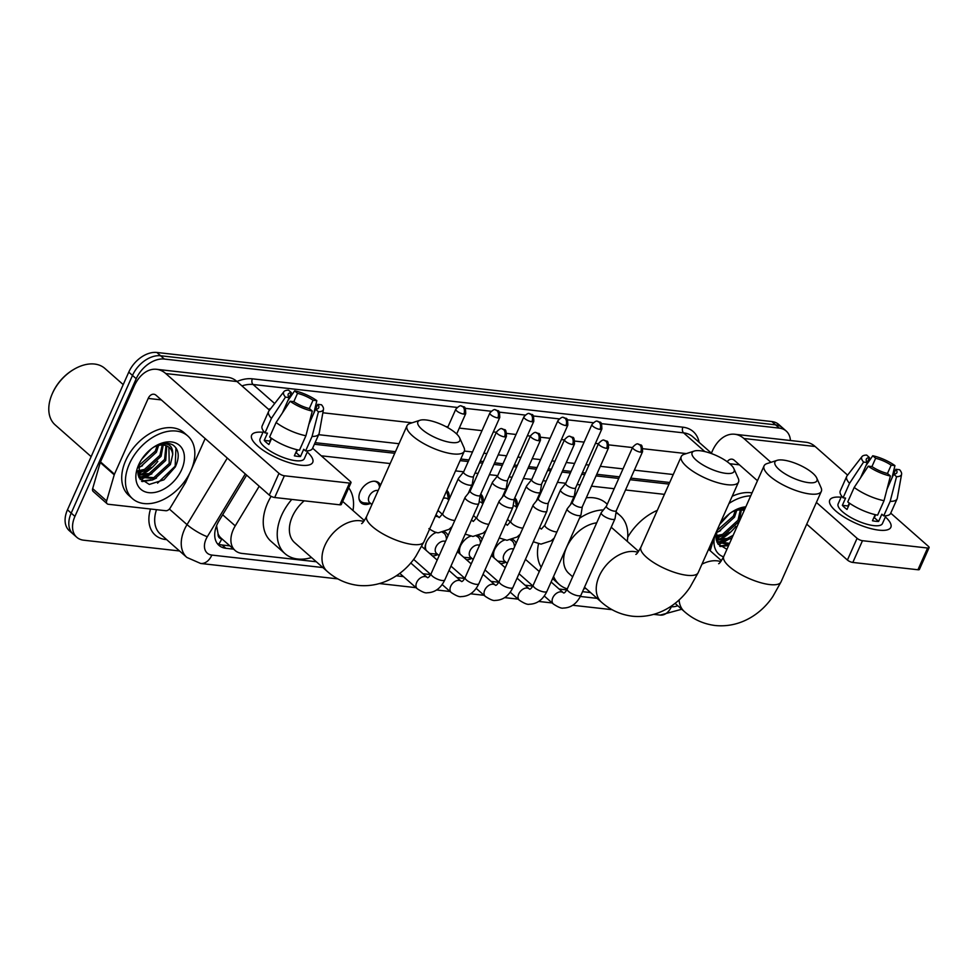 <?xml version="1.0" encoding="UTF-8"?>
<svg xmlns="http://www.w3.org/2000/svg" width="978" height="978" viewBox="0 0 978 978"><rect width="100%" height="100%" fill="white"/><g stroke="black" fill="none" stroke-linecap="round" stroke-linejoin="round"><path stroke-width="1.47" d="M514.77 497.924A13.374 8.949 -48.6 0 1 515.003 498.12A13.374 8.949 -48.6 0 1 516.677 507.386L515.455 501.421A12.543 8.386 131.4 0 0 514.355 498.841M480.736 494.098A13.374 8.949 -48.6 0 1 480.968 494.293A13.374 8.949 -48.6 0 1 482.643 503.56M446.836 490.394A13.374 8.949 -48.6 0 1 446.934 490.467A13.374 8.949 -48.6 0 1 448.609 499.734L447.386 493.78A12.543 8.386 131.4 0 0 446.408 491.372M370.576 503.389A13.374 8.949 -48.6 0 1 361.163 502.888A13.374 8.949 -48.6 0 1 360.185 491.751A13.374 8.949 -48.6 0 1 378.853 482.826A13.374 8.949 -48.6 0 1 380.528 485.222M493.095 557.008A14.23 9.523 -48.6 0 1 494.391 550.039A14.23 9.523 -48.6 0 1 504.293 539.99M512.484 539.428A14.23 9.523 -48.6 0 1 514.257 540.541A14.23 9.523 -48.6 0 1 516.115 543.303M459.061 553.181A14.23 9.523 -48.6 0 1 460.357 546.213A14.23 9.523 -48.6 0 1 470.259 536.164M478.45 535.614A14.23 9.523 -48.6 0 1 480.222 536.726A14.23 9.523 -48.6 0 1 482.081 539.477M425.027 549.367A14.23 9.523 -48.6 0 1 426.322 542.399A14.23 9.523 -48.6 0 1 436.212 532.338M444.415 531.787A14.23 9.523 -48.6 0 1 446.188 532.9A14.23 9.523 -48.6 0 1 448.046 535.663M259.219 486.225L235.246 525.871A25.073 16.773 131.4 0 0 233.277 529.611A25.073 16.773 131.4 0 0 235.136 550.492A25.073 16.773 131.4 0 0 242.031 553.426L316.322 561.763M216.59 525.687L218.07 533.817A8.362 5.587 131.4 0 0 221.761 538.866A25.073 16.87 96.4 0 1 218.705 544.171M235.136 550.492L221.15 538.169A25.073 16.773 -48.6 0 1 218.07 533.817M669.001 484.086L630.089 479.709M618.756 478.438L596.054 475.895M584.722 474.623L581.678 474.281M570.357 473.01L562.02 472.068M550.687 470.797L547.643 470.455M536.311 469.183L527.973 468.242M516.653 466.971L513.609 466.628M502.276 465.357L493.939 464.416M482.619 463.144L479.575 462.802M468.242 461.53L460.1 460.626M394.745 453.279L314.39 444.256M664.429 494.355L625.517 489.978M614.184 488.707L591.482 486.152M580.15 484.88L577.106 484.538M565.785 483.266L557.448 482.337M546.115 481.054L543.071 480.711M531.751 479.44L523.413 478.511M512.081 477.24L509.037 476.897M497.716 475.626L489.379 474.685M478.046 473.413L475.002 473.071M463.67 471.799L455.528 470.883M390.173 463.548L321.236 455.797M710.211 550.761L714.502 536.017M422.973 573.744L430.662 574.612M457.007 577.57L464.697 578.438M491.054 581.397L498.731 582.252M525.088 585.211L532.765 586.079M559.123 589.037L566.812 589.905M582.521 591.666L590.578 592.57M438.645 511.042A13.374 8.949 -48.6 0 1 437.435 511.518M437.863 554.55A14.23 9.523 -48.6 0 1 432.496 555.956M471.897 558.377A14.23 9.523 -48.6 0 1 466.53 559.783M505.932 562.203A14.23 9.523 -48.6 0 1 500.565 563.609M179.524 550.969L83.68 540.198A25.073 16.773 -48.6 0 1 76.773 537.277A25.073 16.773 -48.6 0 1 74.927 516.396L136.223 378.718A25.073 16.773 -48.6 0 1 164.328 359.048L779.307 428.119L775.578 424.843A25.073 16.773 -48.6 0 1 782.486 427.765A25.073 16.773 -48.6 0 0 775.578 424.843L160.6 355.76L775.578 424.843L771.85 421.555A25.073 16.773 -48.6 0 1 778.757 424.489L786.214 431.053A25.073 16.773 -48.6 0 1 790.407 440.503M136.223 378.718L132.495 375.43A25.073 16.773 -48.6 0 1 160.6 355.76A25.073 16.773 -48.6 0 0 132.495 375.43L71.198 513.108L132.495 375.43L128.766 372.141A25.073 16.773 -48.6 0 1 156.871 352.471L771.85 421.555M76.773 537.277L73.044 533.988A25.073 16.773 -48.6 0 1 71.198 513.108A25.073 16.773 -48.6 0 0 73.044 533.988L69.316 530.699A25.073 16.773 -48.6 0 1 67.47 509.819L128.766 372.141M246.639 475.137L219.06 520.736A25.073 16.773 131.4 0 0 217.092 524.477A25.073 16.773 131.4 0 0 218.95 545.357A25.073 16.773 131.4 0 0 225.845 548.279L233.62 549.159M229.891 545.871L222.128 545.003A25.073 16.773 -48.6 0 1 217.263 543.499M727.901 539.697A33.435 22.372 -48.6 0 1 720.957 543.413A33.435 22.372 -48.6 0 0 727.901 539.697M720.236 543.695A33.435 22.372 -48.6 0 1 718.231 544.404A33.435 22.372 -48.6 0 0 720.236 543.695M149.781 474.758A33.435 22.372 -48.6 0 1 142.849 478.474A33.435 22.372 -48.6 0 0 149.781 474.758M142.116 478.768A33.435 22.372 -48.6 0 1 140.123 479.464A33.435 22.372 -48.6 0 0 142.116 478.768M779.307 428.119A25.073 16.773 -48.6 0 1 786.214 431.053M729.331 532.423A33.435 22.372 -48.6 0 1 718.194 539.709M717.045 540.198A33.435 22.372 -48.6 0 1 716.422 540.443M151.223 467.484A33.435 22.372 -48.6 0 1 140.074 474.782M138.937 475.259A33.435 22.372 -48.6 0 1 138.314 475.504M669.71 482.496L630.798 478.12M619.465 476.848L596.763 474.293M585.431 473.022L582.387 472.68M571.066 471.408L562.729 470.479M551.396 469.195L548.352 468.865M537.032 467.582L528.695 466.653M517.362 465.381L514.318 465.039M502.985 463.768L494.648 462.826M483.328 461.555L480.284 461.213M468.951 459.941L460.809 459.024M395.454 451.689L315.099 442.655M300.821 465.21A33.435 10.538 -156 0 1 254.732 443.193A33.435 10.538 -156 0 1 262.996 432.288A33.435 10.538 -156 0 0 251.639 435.186A33.435 10.538 -156 0 0 266.566 452.496A33.435 10.538 -156 0 0 300.821 465.21A33.435 10.538 -156 0 0 304.696 465.442A33.435 10.538 -156 0 0 307.275 452.007A33.435 10.538 -156 0 1 312.728 462.374A33.435 10.538 -156 0 1 300.821 465.21M190.135 472.301L185.734 482.203A4.181 2.8 131.4 0 1 185.404 482.826L170.135 508.071A4.181 2.8 131.4 0 1 165.771 510.724L108.326 504.269A4.181 2.8 131.4 0 1 107.177 503.78L93.203 491.457A4.181 2.8 -48.6 0 1 92.665 488.609L100.257 462.508A4.181 2.8 -48.6 0 1 100.489 461.873L134.218 386.102A33.435 22.494 96.4 0 1 156.59 369.305A33.435 22.494 96.4 0 1 165.759 373.547L278.974 473.364A4.181 1.32 24 0 0 284.378 475.773L274.696 497.509A4.181 1.32 -156 0 1 269.292 495.112L156.089 395.283A8.362 5.623 -83.6 0 0 153.79 394.232A8.362 5.623 -83.6 0 0 148.204 398.425L114.463 474.196A4.181 2.8 131.4 0 0 114.23 474.831L106.639 500.932A4.181 2.8 131.4 0 0 107.177 503.78M156.59 369.305L227.862 377.312A33.435 22.494 96.4 0 1 237.031 381.554L269.5 410.185M349.501 483.083A4.181 1.32 24 0 0 350.992 482.729L341.31 504.465A4.181 1.32 -156 0 1 339.818 504.819L349.501 483.083L284.378 475.773M350.992 482.729A4.181 1.32 24 0 0 350.246 481.372L312.63 448.205M339.818 504.819L274.696 497.509M205.16 438.56L191.517 469.208M312.288 411.09L309.427 408.572A16.712 5.269 -156 0 1 293.901 401.677L290.124 401.249A21.736 6.846 -156 0 0 312.288 411.09L305.918 435.748L299.464 450.247A27.58 8.692 -156 0 1 269.635 436.995L276.089 422.496L290.124 401.249M271.187 438.12L269.891 441.041A16.712 5.269 24 0 0 270.246 441.481M282.41 412.912L289.243 397.569A16.712 5.269 -156 0 1 288.204 394.158A16.712 5.269 -156 0 1 291.383 392.655L289.219 397.52M308.975 423.951L317.703 404.342L321.481 404.77A21.736 6.846 -156 0 1 323.486 409.281L319.195 433.266A27.58 8.692 -156 0 1 318.987 433.914L312.544 448.401A27.58 8.692 -156 0 1 305.613 450.931L303.718 449.269L300.503 456.518A24.242 7.641 -156 0 1 297.63 456.347A24.242 7.641 -156 0 1 294.354 455.821L297.067 449.721M307.801 450.834L304.329 458.645A24.242 7.641 -156 0 1 295.698 460.699A24.242 7.641 -156 0 1 270.869 451.469A24.242 7.641 -156 0 1 260.038 438.926L263.51 431.115M289.243 397.569L285.466 397.141L271.432 418.388L264.977 432.887L267.459 433.156L264.243 440.406A24.242 7.641 -156 0 0 268.901 444.513L271.615 438.413M264.977 432.887A27.58 8.692 -156 0 1 262.141 425.968L268.595 411.481A27.58 8.692 -156 0 1 268.95 410.894L283.901 391.665A21.736 6.846 -156 0 1 288.51 390.124L291.383 392.655M271.432 418.388A27.58 8.692 -156 0 1 268.595 411.481M318.987 433.914A27.58 8.692 -156 0 1 312.068 436.445L318.437 411.787L315.564 409.256L308.901 424.244M305.613 450.931L312.068 436.445M285.466 397.141A21.736 6.846 -156 0 1 283.901 391.665M293.816 401.665L297.52 393.352L294.659 390.821L287.887 400.638M294.659 390.821A21.736 6.846 -156 0 1 316.823 400.662L313.046 400.234L309.341 408.547M313.901 412.875L316.823 400.662M323.486 409.281A21.736 6.846 -156 0 1 318.437 411.787M297.52 393.352A16.712 5.269 -156 0 1 313.046 400.234M317.703 404.342A16.712 5.269 -156 0 1 318.742 407.753A16.712 5.269 -156 0 1 315.564 409.256M305.918 435.748A27.58 8.692 -156 0 1 276.089 422.496M297.508 449.819L296.212 452.728A16.712 5.269 24 0 1 295.723 452.753M300.503 456.518L296.212 452.728M269.891 441.041L264.243 440.406M91.15 456.628L55.135 424.868A37.616 25.171 -48.6 0 1 52.189 393.938L52.494 393.242A35.941 24.047 -48.6 0 1 52.653 392.863A35.941 24.047 -48.6 0 1 73.167 369.782L73.827 369.391A37.616 25.171 -48.6 0 1 104.878 368.437L123.216 384.611M52.189 393.938A37.616 25.171 -48.6 0 1 52.36 393.547A37.616 25.171 -48.6 0 1 73.827 369.391M140.966 472.496A37.616 25.171 -48.6 0 1 138.008 474.085M149.047 468.841A40.122 26.846 -48.6 0 1 142.935 473.364M190.857 470.76A41.785 27.959 -48.6 0 1 132.495 498.658A41.785 27.959 -48.6 0 1 129.414 463.853A41.785 27.959 -48.6 0 1 187.776 435.956A41.785 27.959 -48.6 0 1 190.857 470.76M132.495 498.658L128.766 495.369A41.785 27.959 -48.6 0 1 125.697 460.565A41.785 27.959 -48.6 0 1 184.047 432.679L187.776 435.956M139.279 463.523L139.182 477.863L149.304 484.428L163.925 479.807L175.319 466.922C179.818 456.983 179.072 449.709 173.082 445.1C169.047 442.814 164.194 442.692 158.522 444.733C168.216 442.068 172.947 445.32 172.715 454.489A20.893 13.985 -48.6 0 0 169.292 447.521A20.893 13.985 -48.6 0 0 153.57 447.215M138.631 464.892A29.254 19.572 -48.6 0 1 155.331 446.102A29.254 19.572 -48.6 0 1 179.573 445.442A29.254 19.572 -48.6 0 1 181.639 469.721A29.254 19.572 -48.6 0 1 148.974 492.68A29.254 19.572 -48.6 0 1 138.497 465.198A29.254 19.572 -48.6 0 1 138.631 464.892M138.057 474.33L149.133 473.535L164.573 459.403L165.979 445.626M138.179 474.978L150.294 474.562L165.734 460.43L166.786 445.931M137.8 470.809L144.475 469.428L159.915 455.296L162.214 445.002M137.8 471.812L145.636 470.455L161.077 456.323L163.253 445.051M138.558 465.76L155.257 451.188L157.213 445.76M138.228 467.215L140.979 466.347L156.419 452.215L158.619 445.381M138.473 476.066L139.72 477.166L154.952 478.67L170.392 464.538L172.715 454.489M139.157 476.628L153.79 477.643L169.231 463.511L168.888 447.19M138.375 475.736L139.72 477.166M141.553 459.501L151.407 448.768M138.118 467.777L142.507 465.699M137.898 473.205L147.165 469.807M139.047 477.57L140.196 477.557M140.563 477.533L151.822 473.914M142.042 481.579L152.482 479.954L156.48 478.022M137.837 472.594L141.59 471.592M138.827 477.056L139.585 477.044M139.732 477.032L146.248 475.699M141.48 481.066L150.905 479.807M157.58 483.12L175.172 466.188L175.942 447.838M451.677 442.557A22.983 7.249 24 0 0 459.648 437.875A22.983 7.249 24 0 0 426.053 419.965A22.983 7.249 24 0 0 420.039 420.247A22.983 7.249 24 0 0 425.198 431.897A22.983 7.249 24 0 0 451.677 442.557M459.648 437.875L463.975 447.533A31.345 9.878 -156 0 1 464.269 451.249A31.345 9.878 -156 0 1 453.107 453.914A31.345 9.878 -156 0 1 421.005 441.983A31.345 9.878 -156 0 1 407.007 425.76A31.345 9.878 -156 0 1 409.965 423.486L420.039 420.247M304.17 500.822A31.345 20.978 131.4 0 0 292.349 516.567A31.345 20.978 131.4 0 0 294.659 542.668L327.263 571.421C336.224 579.306 346.554 583.976 358.254 585.419C383.865 587.937 404.819 573.071 415.833 556.323L423.939 541.824L464.269 451.249M311.53 557.546A45.966 30.758 -48.6 0 1 284.989 553.634A45.966 30.758 -48.6 0 1 281.591 515.357A45.966 30.758 -48.6 0 1 291.774 499.428M284.989 553.634L271.004 541.311A45.966 30.758 -48.6 0 1 267.617 503.034A45.966 30.758 -48.6 0 1 271.126 496.323M348.706 487.851A45.966 30.758 -48.6 0 1 352.997 510.528M725.92 473.364A22.983 7.249 24 0 0 733.903 468.682A22.983 7.249 24 0 0 700.297 450.76A22.983 7.249 24 0 0 694.282 451.041A22.983 7.249 24 0 0 699.453 462.704A22.983 7.249 24 0 0 725.92 473.364M733.903 468.682L738.231 478.34A31.345 9.878 -156 0 1 738.524 482.056A31.345 9.878 -156 0 1 727.363 484.709A31.345 9.878 -156 0 1 695.248 472.79A31.345 9.878 -156 0 1 681.25 456.555A31.345 9.878 -156 0 1 684.209 454.281L694.282 451.041M596.702 522.839A31.345 20.978 131.4 0 0 566.592 547.374A31.345 20.978 131.4 0 0 568.903 573.475L572.68 576.8M585.785 588.353A45.966 30.758 -48.6 0 1 583.756 588.903M567.301 588.878A45.966 30.758 -48.6 0 1 559.233 584.441A45.966 30.758 -48.6 0 1 553.572 576.421M541.189 567.252A45.966 30.758 -48.6 0 1 538.523 543.854M579.453 518.303A45.966 30.758 -48.6 0 1 603.402 509.929M615.993 512.692A45.966 30.758 -48.6 0 1 620.04 515.479A45.966 30.758 -48.6 0 1 627.24 541.335M571.396 502.521A45.966 30.758 -48.6 0 1 572.558 501.946M586.287 497.826A45.966 30.758 -48.6 0 1 606.067 503.157L607.277 504.232M808.745 482.667A22.983 7.249 24 0 0 816.716 477.985A22.983 7.249 24 0 0 783.121 460.063A22.983 7.249 24 0 0 777.107 460.345A22.983 7.249 24 0 0 782.266 471.995A22.983 7.249 24 0 0 808.745 482.667M816.716 477.985L821.043 487.643A31.345 9.878 -156 0 1 821.337 491.359A31.345 9.878 -156 0 1 810.175 494.012A31.345 9.878 -156 0 1 778.072 482.093A31.345 9.878 -156 0 1 764.075 465.858A31.345 9.878 -156 0 1 767.033 463.584L777.107 460.345M710.615 544.746A45.966 30.758 -48.6 0 1 710.065 550.638M627.717 537.228A45.966 30.758 -48.6 0 1 657.289 510.382M470.259 490.907L465.198 497.203A7.518 2.372 24 0 0 465.088 497.374A7.518 2.372 24 0 0 466.433 499.807A7.518 2.372 24 0 0 476.152 504.122A7.518 2.372 24 0 0 478.841 503.487A7.518 2.372 24 0 0 478.89 503.303L480.186 495.333M470.308 490.858A5.428 1.711 24 0 0 470.222 490.98A5.428 1.711 24 0 0 471.2 492.741A5.428 1.711 24 0 0 478.218 495.858A5.428 1.711 24 0 0 480.149 495.394A5.428 1.711 24 0 0 480.198 495.259M504.293 494.734L499.232 501.029A7.518 2.372 24 0 0 499.122 501.188A7.518 2.372 24 0 0 500.467 503.633A7.518 2.372 24 0 0 510.198 507.949A7.518 2.372 24 0 0 512.875 507.313A7.518 2.372 24 0 0 512.924 507.117L514.22 499.147M504.342 494.672A5.428 1.711 24 0 0 504.257 494.795A5.428 1.711 24 0 0 505.235 496.555A5.428 1.711 24 0 0 512.252 499.672A5.428 1.711 24 0 0 514.183 499.22A5.428 1.711 24 0 0 514.232 499.086M426.53 541.934A12.543 8.386 131.4 0 0 426.225 550.418M429.44 553.255A12.543 8.386 131.4 0 0 431.274 553.646L437.362 554.11M445.467 541.445A7.518 5.037 131.4 0 0 435.907 547.057A7.518 5.037 131.4 0 0 436.457 553.316L439.134 555.675M538.328 498.56L533.267 504.844A7.518 2.372 24 0 0 533.169 505.015A7.518 2.372 24 0 0 534.501 507.46A7.518 2.372 24 0 0 544.233 511.775A7.518 2.372 24 0 0 546.91 511.139A7.518 2.372 24 0 0 546.959 510.944L548.255 502.973M538.377 498.499A5.428 1.711 24 0 0 538.303 498.621A5.428 1.711 24 0 0 539.269 500.381A5.428 1.711 24 0 0 546.286 503.499A5.428 1.711 24 0 0 548.23 503.034A5.428 1.711 24 0 0 548.267 502.9M446.53 539.049L446.078 536.849A12.543 8.386 131.4 0 0 444.134 533.34A12.543 8.386 131.4 0 0 442.472 532.325M436.518 532.399A12.543 8.386 131.4 0 0 433.865 533.609M460.565 545.748A12.543 8.386 131.4 0 0 460.259 554.245M463.474 557.081A12.543 8.386 131.4 0 0 465.308 557.46L471.396 557.937M479.501 545.272A7.518 5.037 131.4 0 0 469.941 550.883A7.518 5.037 131.4 0 0 470.491 557.142L473.169 559.502M572.362 502.374L567.301 508.67A7.518 2.372 24 0 0 567.203 508.841A7.518 2.372 24 0 0 568.536 511.274A7.518 2.372 24 0 0 578.267 515.602A7.518 2.372 24 0 0 580.944 514.954A7.518 2.372 24 0 0 580.993 514.77L582.289 506.8M572.411 502.325A5.428 1.711 24 0 0 572.338 502.447A5.428 1.711 24 0 0 573.304 504.208A5.428 1.711 24 0 0 580.321 507.325A5.428 1.711 24 0 0 582.265 506.861A5.428 1.711 24 0 0 582.301 506.726M480.565 542.876L480.112 540.675A12.543 8.386 131.4 0 0 478.169 537.166A12.543 8.386 131.4 0 0 476.506 536.152M470.552 536.225A12.543 8.386 131.4 0 0 467.9 537.435M494.611 549.575A12.543 8.386 131.4 0 0 494.293 558.071M497.509 560.907A12.543 8.386 131.4 0 0 499.342 561.286L505.43 561.763M513.536 549.086A7.518 5.037 131.4 0 0 503.976 554.697A7.518 5.037 131.4 0 0 504.526 560.969L507.203 563.328M606.397 506.201L601.336 512.496A7.518 2.372 24 0 0 601.238 512.668A7.518 2.372 24 0 0 602.582 515.1A7.518 2.372 24 0 0 612.301 519.416A7.518 2.372 24 0 0 614.979 518.78A7.518 2.372 24 0 0 615.04 518.597L616.323 510.626M606.446 506.139A5.428 1.711 24 0 0 606.372 506.262A5.428 1.711 24 0 0 607.338 508.022A5.428 1.711 24 0 0 614.355 511.152A5.428 1.711 24 0 0 616.299 510.687A5.428 1.711 24 0 0 616.336 510.553M514.599 546.702L514.147 544.489A12.543 8.386 131.4 0 0 512.203 540.993A12.543 8.386 131.4 0 0 510.54 539.966M504.587 540.039A12.543 8.386 131.4 0 0 501.934 541.262M358.987 498.511A12.543 8.386 131.4 0 0 360.784 501.433A12.543 8.386 131.4 0 0 364.513 502.924L370.589 503.401M378.156 490.54A7.518 5.037 131.4 0 0 369.146 496.335A7.518 5.037 131.4 0 0 369.696 502.606L371.921 504.562M379.574 487.374L379.317 486.139A12.543 8.386 131.4 0 0 377.374 482.631A12.543 8.386 131.4 0 0 374.244 481.213M463.609 471.958L458.548 478.242A7.518 2.372 24 0 0 458.437 478.413A7.518 2.372 24 0 0 459.782 480.858A7.518 2.372 24 0 0 469.513 485.174A7.518 2.372 24 0 0 472.191 484.538A7.518 2.372 24 0 0 472.24 484.342L473.535 476.372M463.658 471.897A5.428 1.711 24 0 0 463.572 472.019A5.428 1.711 24 0 0 464.55 473.78A5.428 1.711 24 0 0 471.567 476.897A5.428 1.711 24 0 0 473.499 476.433A5.428 1.711 24 0 0 473.548 476.298M497.643 475.773L492.582 482.068A7.518 2.372 24 0 0 492.484 482.24A7.518 2.372 24 0 0 493.817 484.672A7.518 2.372 24 0 0 503.548 489A7.518 2.372 24 0 0 506.225 488.352A7.518 2.372 24 0 0 506.274 488.169L507.57 480.198M497.692 475.724A5.428 1.711 24 0 0 497.619 475.846A5.428 1.711 24 0 0 498.584 477.606A5.428 1.711 24 0 0 505.602 480.724A5.428 1.711 24 0 0 507.545 480.259A5.428 1.711 24 0 0 507.582 480.125M448.853 499.966L447.716 498.963A7.518 5.037 131.4 0 0 443.303 498.352M531.677 479.599L526.616 485.895A7.518 2.372 24 0 0 526.519 486.066A7.518 2.372 24 0 0 527.851 488.499A7.518 2.372 24 0 0 537.582 492.814A7.518 2.372 24 0 0 540.259 492.178A7.518 2.372 24 0 0 540.308 491.995L541.604 484.024M531.726 479.538A5.428 1.711 24 0 0 531.653 479.66A5.428 1.711 24 0 0 532.619 481.421A5.428 1.711 24 0 0 539.636 484.55A5.428 1.711 24 0 0 541.58 484.086A5.428 1.711 24 0 0 541.616 483.951M482.655 503.584L481.421 497.606A12.543 8.386 131.4 0 0 480.32 495.027M482.887 503.792L481.751 502.79A7.518 5.037 131.4 0 0 479.122 501.885M565.712 483.425L560.651 489.709A7.518 2.372 24 0 0 560.553 489.88A7.518 2.372 24 0 0 561.898 492.325A7.518 2.372 24 0 0 571.617 496.641A7.518 2.372 24 0 0 574.294 496.005A7.518 2.372 24 0 0 574.355 495.809L575.639 487.839M565.761 483.364A5.428 1.711 24 0 0 565.687 483.487A5.428 1.711 24 0 0 566.653 485.247A5.428 1.711 24 0 0 573.67 488.364A5.428 1.711 24 0 0 575.614 487.912A5.428 1.711 24 0 0 575.651 487.765M516.922 507.606L515.785 506.616A7.518 5.037 131.4 0 0 513.157 505.699M878.929 530.149A33.435 10.538 -156 0 1 832.853 508.132A33.435 10.538 -156 0 1 841.104 497.227A33.435 10.538 -156 0 0 829.747 500.113A33.435 10.538 -156 0 0 844.686 517.435A33.435 10.538 -156 0 0 878.929 530.149A33.435 10.538 -156 0 0 882.804 530.382A33.435 10.538 -156 0 0 885.396 516.946A33.435 10.538 -156 0 1 890.836 527.313A33.435 10.538 -156 0 1 878.929 530.149M711.385 453.156L712.339 451.041A33.435 22.494 96.4 0 1 734.698 434.244A33.435 22.494 96.4 0 1 743.879 438.486L770.933 462.337M734.698 434.244L805.97 442.252A33.435 22.494 96.4 0 1 815.139 446.494L847.608 475.125M816.41 502.435L857.083 538.303A4.181 1.32 24 0 0 862.486 540.7L852.816 562.448A4.181 1.32 -156 0 1 847.413 560.039L806.728 524.171M927.609 548.022A4.181 1.32 24 0 0 929.1 547.668L919.418 569.404A4.181 1.32 -156 0 1 917.939 569.758L927.609 548.022L862.486 540.7M929.1 547.668A4.181 1.32 24 0 0 928.354 546.311L890.738 513.144M917.939 569.758L852.816 562.448M757.449 480.724L734.197 460.222A8.362 5.623 -83.6 0 0 731.911 459.159A8.362 5.623 -83.6 0 0 727.216 461.75M890.408 476.029L887.535 473.499A16.712 5.269 -156 0 1 872.021 466.604L868.244 466.188A21.736 6.846 -156 0 0 890.408 476.029L884.039 500.687L877.584 515.174A27.58 8.692 -156 0 1 847.743 501.922L854.197 487.435L868.244 466.188M849.307 503.059L847.999 505.981A16.712 5.269 24 0 0 848.366 506.408M860.53 477.851L867.364 462.496A16.712 5.269 -156 0 1 866.312 459.098A16.712 5.269 -156 0 1 869.491 457.594L867.327 462.46M887.083 488.89L895.811 469.281L899.589 469.709A21.736 6.846 -156 0 1 901.594 474.22L897.303 498.205A27.58 8.692 -156 0 1 897.107 498.853L890.652 513.34A27.58 8.692 -156 0 1 883.721 515.871L881.838 514.208L878.611 521.445A24.242 7.641 -156 0 1 875.738 521.286A24.242 7.641 -156 0 1 872.462 520.761L875.188 514.66M885.909 515.773L882.437 523.572A24.242 7.641 -156 0 1 873.806 525.626A24.242 7.641 -156 0 1 848.977 516.408A24.242 7.641 -156 0 1 838.158 503.853L841.63 496.054M867.364 462.496L863.586 462.081L849.54 483.328L843.085 497.814L845.579 498.095L842.351 505.345A24.242 7.641 -156 0 0 847.009 509.452L849.723 503.352M843.085 497.814A27.58 8.692 -156 0 1 840.261 490.907L846.716 476.408A27.58 8.692 -156 0 1 847.058 475.834L862.009 456.592A21.736 6.846 -156 0 1 866.63 455.063L869.491 457.594M849.54 483.328A27.58 8.692 -156 0 1 846.716 476.408M897.107 498.853A27.58 8.692 -156 0 1 890.176 501.372L896.545 476.714L893.684 474.196L887.009 489.171M883.721 515.871L890.176 501.372M863.586 462.081A21.736 6.846 -156 0 1 862.009 456.592M871.936 466.604L875.64 458.279L872.767 455.76L865.995 465.565M872.767 455.76A21.736 6.846 -156 0 1 894.931 465.601L891.154 465.173L887.462 473.486M892.022 477.802L894.931 465.601M901.594 474.22A21.736 6.846 -156 0 1 896.545 476.714M875.64 458.279A16.712 5.269 -156 0 1 891.154 465.173M895.811 469.281A16.712 5.269 -156 0 1 896.863 472.692A16.712 5.269 -156 0 1 893.684 474.196M884.039 500.687A27.58 8.692 -156 0 1 854.197 487.435M875.616 514.758L874.32 517.668A16.712 5.269 24 0 1 873.831 517.692M878.611 521.445L874.32 517.668M847.999 505.981L842.351 505.345M719.075 537.435A37.616 25.171 -48.6 0 1 716.128 539.025M727.155 533.78A40.122 26.846 -48.6 0 1 721.043 538.291M745.199 508.254L736.642 509.672L744.881 508.951M731.678 512.154A20.893 13.985 -48.6 0 1 744.16 510.577M719.6 524.55A29.254 19.572 -48.6 0 1 733.451 511.042A29.254 19.572 -48.6 0 1 745.835 506.836M715.92 535.748L722.583 534.367L738.023 520.223L740.334 509.941M715.92 536.751L723.744 535.394L739.185 521.25L741.361 509.99M716.898 530.626L733.366 516.115L735.322 510.687M716.336 532.154L719.087 531.286L734.527 517.142L736.74 510.32M716.581 540.993L717.84 542.105L728.94 544.758L719.588 546.005M717.277 541.567L729.576 543.34M716.483 540.675L717.84 542.093M716.165 539.257L727.241 538.475L733.17 535.272M716.299 539.917L728.402 539.501L732.07 537.741M719.674 524.44L729.527 513.707M723.549 556.849A29.254 19.572 -48.6 0 1 714.857 535.211M716.446 531.629L717.791 543.731L726.911 549.318M728.989 503.462A41.785 27.959 -48.6 0 1 750.713 495.858M732.192 496.274A41.785 27.959 -48.6 0 1 752.021 492.912M716.226 532.704L720.615 530.638M716.006 538.132L725.273 534.746M717.155 542.509L718.304 542.484M718.671 542.472L729.93 538.854M720.15 546.519L728.573 545.59M715.957 537.533L719.71 536.519M716.935 541.995L717.693 541.983M717.84 541.971L724.368 540.626M222.666 514.783L235.246 525.871M216.786 528.646A25.073 4.853 -148.8 0 1 215.722 528.193M67.47 509.819L74.927 516.396M156.871 352.471L164.328 359.048M222.128 545.003L225.845 548.279M245.295 473.939L207.324 536.714A16.712 11.186 131.4 0 0 206.016 539.208A16.712 11.186 131.4 0 0 211.859 555.076L322.887 567.558M211.859 555.076A16.712 11.247 -83.6 0 1 200.673 563.475L186.884 557.448A33.435 22.372 -48.6 0 1 184.414 529.611A33.435 22.372 -48.6 0 1 187.03 524.624L169.377 509.061M166.676 539.636L165.588 539.514A4.181 2.812 96.4 0 1 165.881 538.939M165.588 539.514A37.616 25.171 -48.6 0 1 150.502 509.012M156.492 509.685A33.435 22.372 131.4 0 0 160.319 534.037L186.884 557.448M236.957 381.493A37.616 25.171 -48.6 0 1 252.373 378.828L682.876 427.19A37.616 25.171 -48.6 0 1 699.123 442.337M268.51 409.305A33.435 22.372 -48.6 0 1 270.686 408.67M274.671 403.535L253.082 384.501A33.435 22.372 131.4 0 0 241.957 385.894M207.324 536.714A16.712 3.24 -148.8 0 1 187.03 524.624L227.287 458.071M704.808 451.567L683.598 432.863L601.384 423.633M712.167 453.841L692.803 436.775A33.435 22.372 131.4 0 0 683.598 432.863A4.181 2.812 96.4 0 1 682.876 427.19M322.862 412.777L412.093 422.802M445.846 426.591L447.961 426.824M459.293 428.095L481.995 430.65M493.328 431.921L496.372 432.264M506.836 433.437L516.029 434.476M527.362 435.748L530.406 436.09M540.871 437.264L550.064 438.291M561.396 439.574L564.44 439.904M574.905 441.09L584.098 442.117M595.431 443.389L598.475 443.731M608.939 444.904L632.509 447.557M642.974 448.731L686.336 453.609M593.23 422.716L567.35 419.806M559.196 418.89L533.303 415.98M525.162 415.063L499.269 412.154M491.127 411.249L465.235 408.339M457.093 407.423L253.082 384.501A4.181 2.812 96.4 0 1 252.373 378.828M396.298 575.798L403.474 576.604M580.345 596.47L597.13 598.353M670.553 606.604L671.397 606.702A16.712 11.186 131.4 0 0 677.742 605.724M673.255 474.526L634.343 470.149M623.023 468.878L600.309 466.323M588.976 465.051L585.932 464.709M574.612 463.438L566.274 462.508M554.942 461.225L551.898 460.882M540.577 459.611L532.24 458.682M520.907 457.411L517.863 457.068M506.543 455.797L498.205 454.856M486.873 453.584L483.829 453.242M472.508 451.97L464.354 451.054M399.012 443.719L318.645 434.684M681.752 609.245L660.211 615.101A16.712 11.247 -83.6 0 0 671.397 606.702M237.031 381.554L165.759 373.547M161.309 399.904L148.204 398.425M100.489 461.873L114.463 474.196M269.292 495.112L278.974 473.364M114.23 474.831L100.257 462.508M92.665 488.609L106.639 500.932M157.813 461.371A33.435 22.372 -48.6 0 1 141.199 474.892M139.793 475.516A33.435 22.372 -48.6 0 1 138.583 475.993M363.657 521.506A31.345 20.978 131.4 0 0 360.1 520.736A31.345 20.978 131.4 0 0 324.965 545.321A31.345 20.978 131.4 0 0 327.263 571.421M361.579 523.609C362.496 523.401 364.195 520.981 366.677 516.335A31.345 9.878 24 0 0 380.674 532.57A31.345 9.878 24 0 0 412.777 544.489A31.345 9.878 24 0 0 423.939 541.824M637.913 552.313A31.345 20.978 131.4 0 0 634.343 551.543A31.345 20.978 131.4 0 0 599.208 576.128A31.345 20.978 131.4 0 0 601.519 602.228C610.468 610.113 620.798 614.771 632.509 616.226C658.108 618.744 679.074 603.878 690.089 587.13L698.194 572.631L738.524 482.056M635.834 554.404C636.751 554.208 638.438 551.788 640.932 547.142A31.345 9.878 24 0 0 654.93 563.365A31.345 9.878 24 0 0 687.033 575.296A31.345 9.878 24 0 0 698.194 572.631M679.087 599.869A31.345 20.978 131.4 0 0 684.331 611.531C693.292 619.416 703.622 624.074 715.321 625.529C740.933 628.047 761.886 613.182 772.901 596.421L781.006 581.934L821.337 491.359M718.647 563.707C719.563 563.511 721.263 561.091 723.744 556.445A31.345 9.878 24 0 0 737.742 572.668A31.345 9.878 24 0 0 769.845 584.587A31.345 9.878 24 0 0 781.006 581.934M720.725 561.616A31.345 20.978 131.4 0 0 717.167 560.846A31.345 20.978 131.4 0 0 701.96 564.172M504.477 436.873A5.428 3.655 96.4 0 0 503.548 429.489A5.428 3.655 -83.6 0 0 502.056 428.804C501.103 427.997 499.245 429.061 496.494 431.995A5.428 1.711 24 0 0 498.914 434.807A5.428 1.711 24 0 0 504.477 436.873A5.428 1.711 24 0 0 506.421 436.408L480.149 495.394M417.215 588.719C422.117 591.971 425.454 593.316 427.215 592.766C434.929 592.582 440.797 588.279 444.831 579.868A7.518 2.372 24 0 1 442.496 580.529A7.518 2.372 24 0 1 442.154 580.504A7.518 2.372 24 0 1 434.452 577.643A7.518 2.372 24 0 1 431.09 573.744C429.697 576.299 428.547 577.631 427.618 577.729L427.166 577.436A7.518 5.037 131.4 0 0 424.745 576.531A7.518 5.037 131.4 0 0 416.665 582.46A7.518 5.037 131.4 0 0 417.215 588.719L399.757 573.34M538.511 440.699A5.428 3.655 96.4 0 0 537.582 433.315A5.428 3.655 -83.6 0 0 536.091 432.631C535.137 431.824 533.279 432.887 530.528 435.809A5.428 1.711 24 0 0 532.949 438.633A5.428 1.711 24 0 0 538.511 440.699A5.428 1.711 24 0 0 540.455 440.234L514.183 499.22M451.249 592.546C456.151 595.798 459.489 597.142 461.249 596.592C468.963 596.409 474.831 592.106 478.865 583.683A7.518 2.372 24 0 1 476.53 584.355A7.518 2.372 24 0 1 476.188 584.331A7.518 2.372 24 0 1 468.486 581.47A7.518 2.372 24 0 1 465.125 577.57C463.743 580.125 462.582 581.458 461.653 581.555L461.2 581.262A7.518 5.037 131.4 0 0 458.78 580.357A7.518 5.037 131.4 0 0 450.699 586.287A7.518 5.037 131.4 0 0 451.249 592.546L442.166 584.538M572.546 444.513A5.428 3.655 96.4 0 0 571.617 437.142A5.428 3.655 -83.6 0 0 570.125 436.445C569.172 435.65 567.313 436.714 564.563 439.635A5.428 1.711 24 0 0 566.983 442.447A5.428 1.711 24 0 0 572.546 444.513A5.428 1.711 24 0 0 574.489 444.061L548.23 503.034M485.284 596.372C490.186 599.612 493.523 600.969 495.284 600.406C502.998 600.223 508.866 595.932 512.9 587.509A7.518 2.372 24 0 1 510.565 588.181A7.518 2.372 24 0 1 510.223 588.145A7.518 2.372 24 0 1 502.521 585.284A7.518 2.372 24 0 1 499.159 581.397C497.778 583.952 496.616 585.272 495.687 585.37L495.235 585.088A7.518 5.037 131.4 0 0 492.814 584.184A7.518 5.037 131.4 0 0 484.733 590.113A7.518 5.037 131.4 0 0 485.284 596.372L476.2 588.365M606.592 448.34A5.428 3.655 96.4 0 0 605.651 440.956A5.428 3.655 -83.6 0 0 604.159 440.271C603.206 439.464 601.348 440.528 598.597 443.462A5.428 1.711 24 0 0 601.018 446.274A5.428 1.711 24 0 0 606.592 448.34A5.428 1.711 24 0 0 608.524 447.875L582.265 506.861M519.318 600.199C524.22 603.438 527.558 604.783 529.318 604.233C537.032 604.049 542.912 599.746 546.934 591.335A7.518 2.372 24 0 1 544.599 592.008A7.518 2.372 24 0 1 544.257 591.971A7.518 2.372 24 0 1 536.555 589.111A7.518 2.372 24 0 1 533.193 585.211C531.812 587.766 530.651 589.098 529.734 589.196L529.269 588.915A7.518 5.037 131.4 0 0 526.849 587.998A7.518 5.037 131.4 0 0 518.768 593.927A7.518 5.037 131.4 0 0 519.318 600.199L510.247 592.191M640.627 452.166A5.428 3.655 96.4 0 0 639.685 444.782A5.428 3.655 -83.6 0 0 638.206 444.098C637.24 443.291 635.382 444.354 632.632 447.288A5.428 1.711 24 0 0 635.052 450.1A5.428 1.711 24 0 0 640.627 452.166A5.428 1.711 24 0 0 642.558 451.702L616.299 510.687M553.352 604.013C558.255 607.265 561.592 608.609 563.365 608.059C571.066 607.876 576.947 603.573 580.969 595.162A7.518 2.372 24 0 1 578.634 595.822A7.518 2.372 24 0 1 578.291 595.798A7.518 2.372 24 0 1 570.59 592.937A7.518 2.372 24 0 1 567.228 589.037C565.846 591.592 564.685 592.925 563.768 593.023L563.304 592.729A7.518 5.037 131.4 0 0 560.883 591.824A7.518 5.037 131.4 0 0 552.802 597.754A7.518 5.037 131.4 0 0 553.352 604.013L544.281 596.005M463.792 414.097A5.428 3.655 96.4 0 0 462.863 406.714A5.428 3.655 -83.6 0 0 461.371 406.017C460.418 405.222 458.56 406.286 455.809 409.207A5.428 1.711 24 0 0 458.23 412.019A5.428 1.711 24 0 0 463.792 414.097A5.428 1.711 24 0 0 465.724 413.633L456.665 433.987M497.826 417.912A5.428 3.655 96.4 0 0 496.897 410.54A5.428 3.655 -83.6 0 0 495.406 409.843C494.452 409.048 492.594 410.1 489.844 413.034A5.428 1.711 24 0 0 492.264 415.846A5.428 1.711 24 0 0 497.826 417.912A5.428 1.711 24 0 0 499.77 417.459L473.499 476.433M435.98 514.795L439.293 517.606L442.765 513.633A7.518 2.372 24 0 0 446.127 517.521A7.518 2.372 24 0 0 453.829 520.394A7.518 2.372 24 0 0 454.171 520.418A7.518 2.372 24 0 0 454.819 520.443M438.841 517.325A7.518 5.037 131.4 0 0 436.42 516.421A7.518 5.037 131.4 0 0 435.21 516.506M531.861 421.738A5.428 3.655 96.4 0 0 530.932 414.354A5.428 3.655 -83.6 0 0 529.44 413.67C528.487 412.863 526.629 413.926 523.878 416.86A5.428 1.711 24 0 0 526.298 419.672A5.428 1.711 24 0 0 531.861 421.738A5.428 1.711 24 0 0 533.805 421.274L507.545 480.259M471.506 519.941L473.328 521.433L476.799 517.46A7.518 2.372 24 0 0 480.161 521.347A7.518 2.372 24 0 0 487.863 524.208A7.518 2.372 24 0 0 488.205 524.245A7.518 2.372 24 0 0 488.853 524.257M472.875 521.152A7.518 5.037 131.4 0 0 471.323 520.357M565.907 425.564A5.428 3.655 96.4 0 0 564.966 418.181A5.428 3.655 -83.6 0 0 563.475 417.496C562.521 416.689 560.663 417.753 557.912 420.674A5.428 1.711 24 0 0 560.333 423.498A5.428 1.711 24 0 0 565.907 425.564A5.428 1.711 24 0 0 567.839 425.1L541.58 484.086M505.54 523.768L507.362 525.259L510.834 521.274A7.518 2.372 24 0 0 514.196 525.174A7.518 2.372 24 0 0 521.897 528.034A7.518 2.372 24 0 0 522.24 528.071A7.518 2.372 24 0 0 522.888 528.083M506.91 524.966A7.518 5.037 131.4 0 0 505.357 524.184M599.942 429.379A5.428 3.655 96.4 0 0 599.001 422.007A5.428 3.655 -83.6 0 0 597.521 421.31C596.556 420.516 594.697 421.579 591.947 424.501A5.428 1.711 24 0 0 594.367 427.313A5.428 1.711 24 0 0 599.942 429.379A5.428 1.711 24 0 0 601.873 428.926L575.614 487.912M539.587 527.594L541.409 529.086L544.868 525.1A7.518 2.372 24 0 0 548.23 529A7.518 2.372 24 0 0 555.932 531.861A7.518 2.372 24 0 0 556.274 531.885A7.518 2.372 24 0 0 556.934 531.91M540.944 528.792A7.518 5.037 131.4 0 0 539.391 528.01M815.139 446.494L743.879 438.486M739.429 464.831L729.771 463.743M847.413 560.039L857.083 538.303M735.933 526.311A33.435 22.372 -48.6 0 1 719.307 539.832M717.901 540.455A33.435 22.372 -48.6 0 1 716.703 540.932M139.561 473.291L140.844 474.428M200.673 563.475L337.85 578.89M379.611 583.573L416.017 587.668M436.616 589.978L450.051 591.494M470.65 593.805L484.086 595.309M504.685 597.631L518.12 599.135M538.719 601.446L552.154 602.961M572.753 605.272L612.094 609.685M653.866 614.38L660.211 615.101M366.677 516.335L407.007 425.76M342.667 501.421L364.354 520.553M584.502 587.228L601.519 602.228M559.233 584.441L552.607 578.597M620.04 515.479L616.103 512.007M640.932 547.142L681.25 456.555M611.226 527.215L638.61 551.36M675.04 603.34L684.331 611.531M723.744 556.445L764.075 465.858M708.573 549.318L721.422 560.651M444.831 579.868L478.841 503.487M410.723 562.949L427.166 577.436M431.09 573.744L465.088 497.374M496.494 431.995L470.222 490.98M506.421 436.408C506.139 426.775 504.66 430.87 502.056 428.804M413.621 559.367L430.736 574.465M478.865 583.683L512.875 507.313M421.726 546.457L437.178 560.076M449 570.504L461.2 581.262M465.125 577.57L499.122 501.188M530.528 435.809L504.257 494.795M540.455 440.234C540.174 430.601 538.695 434.684 536.091 432.631M450.956 566.103L464.782 578.291M512.9 587.509L546.91 511.139M444.134 533.34L442.875 532.228M457.374 551.702L471.213 563.903M483.034 574.331L495.235 585.088M499.159 581.397L533.169 505.015M564.563 439.635L538.303 498.621M574.489 444.061C574.22 434.428 572.729 438.511 570.125 436.445M484.99 569.929L498.817 582.106M546.934 591.335L580.944 514.954M478.169 537.166L476.909 536.054M491.408 555.528L505.247 567.729M517.069 578.157L529.269 588.915M533.193 585.211L567.203 508.841M598.597 443.462L572.338 502.447M608.524 447.875C608.255 438.254 606.763 442.337 604.159 440.271M519.025 573.744L532.851 585.932M580.969 595.162L614.979 518.78M512.203 540.993L510.944 539.88M525.443 559.343L539.281 571.543M551.103 581.971L563.304 592.729M567.228 589.037L601.238 512.668M632.632 447.288L606.372 506.262M642.558 451.702C642.289 442.068 640.798 446.164 638.206 444.098M360.784 501.433L359.391 500.198M377.374 482.631L375.968 481.396M455.809 409.207L447.631 427.557M465.724 413.633C465.455 404 463.975 408.083 461.371 406.017M452.068 526.616L449.012 529.367L438.89 532.655C437.129 533.206 433.792 531.861 428.89 528.609M468.217 493.438L472.191 484.538M442.765 513.633L458.437 478.413M489.844 413.034L463.572 472.019M499.77 417.459C499.489 407.826 498.01 411.909 495.406 409.843M438.67 511.042L437.679 510.968M437.936 510.394L442.423 514.355M486.103 530.443L483.046 533.181L472.924 536.47L465.198 534.122M502.252 497.264L506.225 488.352M476.799 517.46L492.484 482.24M523.878 416.86L497.619 475.846M533.805 421.274C533.536 411.64 532.044 415.736 529.44 413.67M473.474 515.54L476.457 518.169M520.137 534.269L517.081 537.008L506.959 540.296L499.232 537.949M536.299 501.091L540.259 492.178M510.834 521.274L526.519 486.066M557.912 420.674L531.653 479.66M567.839 425.1C567.57 415.467 566.079 419.562 563.475 417.496M507.509 519.367L510.492 521.995M554.171 538.096L551.115 540.834L541.005 544.123L533.267 541.775M570.333 504.905L574.294 496.005M544.868 525.1L560.553 489.88M591.947 424.501L565.687 483.487M601.873 428.926C601.604 419.293 600.113 423.376 597.521 421.31"/></g></svg>
